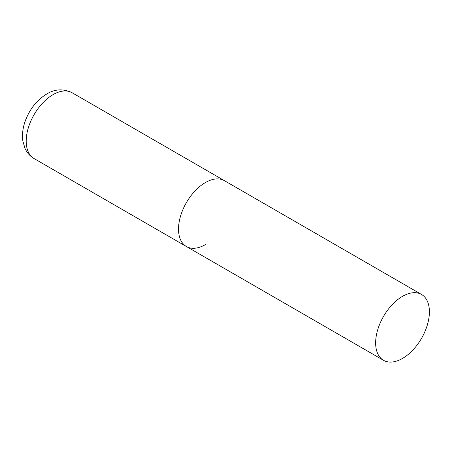 <?xml version="1.0" encoding="UTF-8"?>
<svg xmlns="http://www.w3.org/2000/svg" width="452" height="452" viewBox="0 0 452 452"><rect width="100%" height="100%" fill="white"/><g stroke="black" fill="none" stroke-linecap="round" stroke-linejoin="round"><path stroke-width="0.68" d="M205.4 244.622A38.013 21.945 -60 0 1 186.393 246.504A38.013 21.945 -60 0 1 180.568 216.045A38.013 21.945 -60 0 1 205.4 182.546A38.013 21.945 -60 0 1 224.407 180.664A38.013 21.945 120 0 0 195.117 190.846A38.013 21.945 120 0 0 178.523 229.102A38.013 21.945 120 0 0 186.393 246.504L34.075 158.562A38.013 21.945 -60 0 1 28.25 128.102A38.013 21.945 -60 0 1 53.082 94.604A38.013 21.945 -60 0 1 72.088 92.722C63.297 88.575 54.85 88.993 46.748 93.976C37.188 99.869 30.154 108.525 25.645 119.95C22.854 127.204 21.928 134.267 22.877 141.143L25.007 148.397C26.967 152.736 29.99 156.126 34.075 158.562M429.4 311.869A38.013 21.945 120 0 0 421.53 294.467A38.013 21.945 120 0 0 392.234 304.654A38.013 21.945 120 0 0 375.64 342.904A38.013 21.945 120 0 0 383.516 360.306A38.013 21.945 120 0 0 412.806 350.125A38.013 21.945 120 0 0 429.4 311.869M421.53 294.467L72.088 92.722M186.393 246.504L383.516 360.306"/></g></svg>

